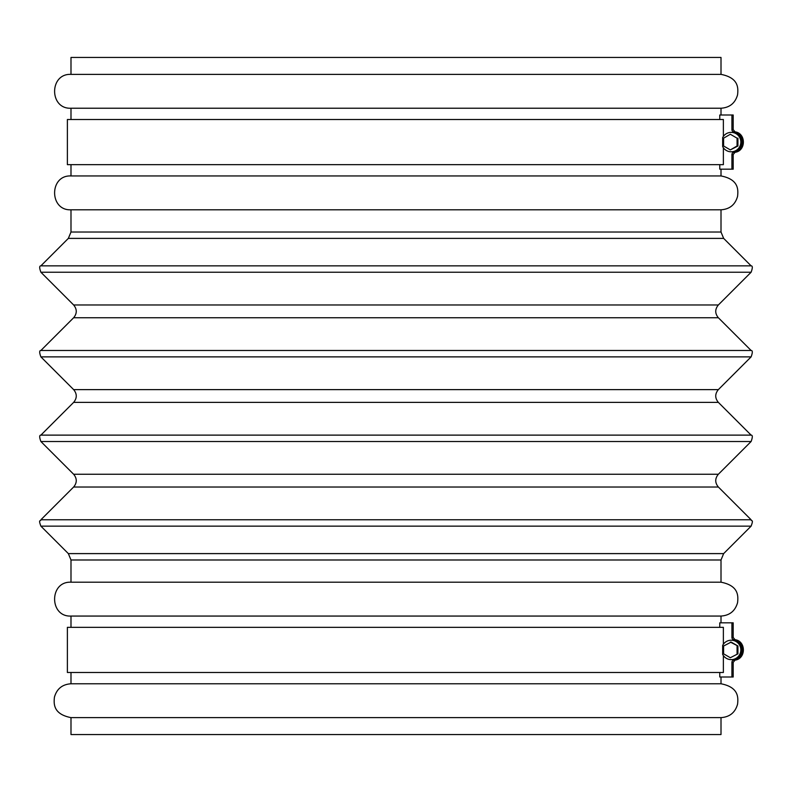 <?xml version="1.0" encoding="UTF-8"?>
<svg xmlns="http://www.w3.org/2000/svg" width="792" height="792" viewBox="0 0 792 792"><rect width="100%" height="100%" fill="white"/><g stroke="black" fill="none" stroke-linecap="round" stroke-linejoin="round"><path stroke-width="1.19" d="M731.194 659.617L731.996 659.617C744.421 660.092 744.421 639.738 731.996 640.213L731.194 640.213A9.702 9.643 -90 0 0 722.67 645.371L722.67 654.459A9.702 9.643 -90 0 0 740.837 649.915A9.702 9.643 -90 0 0 731.194 640.213M723.601 138.174L723.601 145.995L730.333 149.906L737.065 145.995L737.065 138.174L730.333 134.264L723.601 138.174M730.333 134.264L737.065 138.174M737.065 145.995L737.926 145.995L737.926 138.174M730.333 149.906L737.926 145.995M722.67 137.541L722.67 146.629A9.702 9.643 -90 0 0 740.837 142.085A9.702 9.643 -90 0 0 722.67 137.541M731.194 151.787L731.996 151.787C744.421 152.262 744.421 131.908 731.996 132.383L731.194 132.383M723.373 147.767L723.373 164.657L67.379 164.657L67.379 119.513L723.373 119.513L723.373 136.402M721.007 74.379L721.007 57.45L70.993 57.45L70.993 74.379C49.154 73.329 49.154 109.276 70.993 108.227L721.007 108.227C729.689 107.643 735.204 103.168 737.57 94.802C738.302 88.13 738.788 77.844 721.007 74.379L70.993 74.379M719.77 164.657L719.77 169.171L731.917 169.171L731.917 154.519A2.257 2.247 -90 0 1 733.758 152.302A10.385 10.345 -90 0 0 733.758 131.868A2.257 2.247 -90 0 1 731.917 129.65L731.917 114.998L719.77 114.998L719.77 119.513M721.007 232.016L70.993 232.016L68.35 238.392L723.65 238.392L721.007 232.016L721.007 209.801C729.689 209.217 735.204 204.742 737.57 196.367C738.302 189.694 738.788 179.408 721.007 175.943L70.993 175.943L70.993 164.657M721.007 209.801L70.993 209.801C49.154 210.84 49.154 174.893 70.993 175.943M721.007 622.829L721.007 616.057C729.689 615.473 735.204 610.998 737.57 602.633C738.302 595.95 738.788 585.674 721.007 582.199L70.993 582.199L70.993 559.984L68.35 553.608L40.887 526.145L751.113 526.145C753.974 518.562 751.123 521.76 751.113 519.77L40.887 519.77C40.877 521.76 38.026 518.562 40.887 526.145M721.007 616.057L70.993 616.057C49.154 617.107 49.154 581.16 70.993 582.199M719.77 672.487L719.77 677.002L731.917 677.002L731.917 662.35A2.257 2.247 -90 0 1 733.758 660.132A10.385 10.345 -90 0 0 733.758 639.698A2.257 2.247 -90 0 1 731.917 637.481L731.917 622.829L719.77 622.829L719.77 627.343M721.007 717.621L70.993 717.621L70.993 734.55L721.007 734.55L721.007 717.621C729.689 717.037 735.204 712.562 737.57 704.197C738.302 697.524 738.788 687.238 721.007 683.773L70.993 683.773L70.993 672.487M737.926 646.005L731.194 642.094L723.601 646.005L723.601 653.826L730.333 657.736L737.926 653.826L737.926 646.005L730.333 642.094M730.333 657.736L737.926 653.826M737.065 653.826L737.065 646.005M723.373 655.598L723.373 672.487L67.379 672.487L67.379 627.343L723.373 627.343L723.373 644.233M733.758 639.698L735.055 639.698L733.194 637.481L733.194 622.829L731.917 622.829M731.917 662.35L733.194 662.35L733.194 677.002L731.917 677.002M733.758 131.868L735.055 131.868L733.194 129.65L733.194 114.998L731.917 114.998M731.917 154.519L733.194 154.519L733.194 169.171L731.917 169.171M751.113 265.855L40.887 265.855C39.303 265.815 39.303 267.943 40.887 272.23L751.113 272.23C752.697 267.943 752.697 265.815 751.113 265.855L723.65 238.392M73.636 304.979C77.131 309.236 77.131 313.493 73.636 317.75L718.364 317.75C714.869 313.493 714.869 309.236 718.364 304.979L73.636 304.979L40.887 272.23M751.113 350.49L40.887 350.49C39.303 350.45 39.303 352.579 40.887 356.875L751.113 356.875C752.697 352.579 752.697 350.45 751.113 350.49L718.364 317.75M73.636 389.615C77.131 393.872 77.131 398.128 73.636 402.385L718.364 402.385C714.869 398.128 714.869 393.872 718.364 389.615L73.636 389.615L40.887 356.875M751.113 435.125L40.887 435.125C39.303 435.095 39.303 437.224 40.887 441.51L751.113 441.51C752.697 437.224 752.697 435.095 751.113 435.125L718.364 402.385M73.636 474.25C77.131 478.507 77.131 482.764 73.636 487.021L718.364 487.021C714.869 482.764 714.869 478.507 718.364 474.25L73.636 474.25L40.887 441.51M721.007 582.199L721.007 559.984L723.65 553.608L68.35 553.608M721.007 559.984L70.993 559.984M733.194 637.481L731.917 637.481M735.055 639.698C746.143 641.055 746.143 658.766 735.055 660.132L733.758 660.132M733.194 129.65L731.917 129.65M735.055 131.868C746.143 133.224 746.143 150.945 735.055 152.302L733.758 152.302M721.007 175.943L721.007 169.171M70.993 232.016L70.993 209.801M68.35 238.392L40.887 265.855M718.364 304.979L751.113 272.23M73.636 317.75L40.887 350.49M718.364 389.615L751.113 356.875M73.636 402.385L40.887 435.125M718.364 474.25L751.113 441.51M73.636 487.021L40.887 519.77M718.364 487.021L751.113 519.77M723.65 553.608L751.113 526.145M721.007 683.773L721.007 677.002M70.993 683.773C62.321 684.357 56.796 688.822 54.43 697.188C53.707 703.87 53.203 714.146 70.993 717.621M733.194 662.35L735.055 660.132M733.194 154.519L735.055 152.302M721.007 114.998L721.007 108.227M70.993 119.513L70.993 108.227M70.993 627.343L70.993 616.057"/></g></svg>
